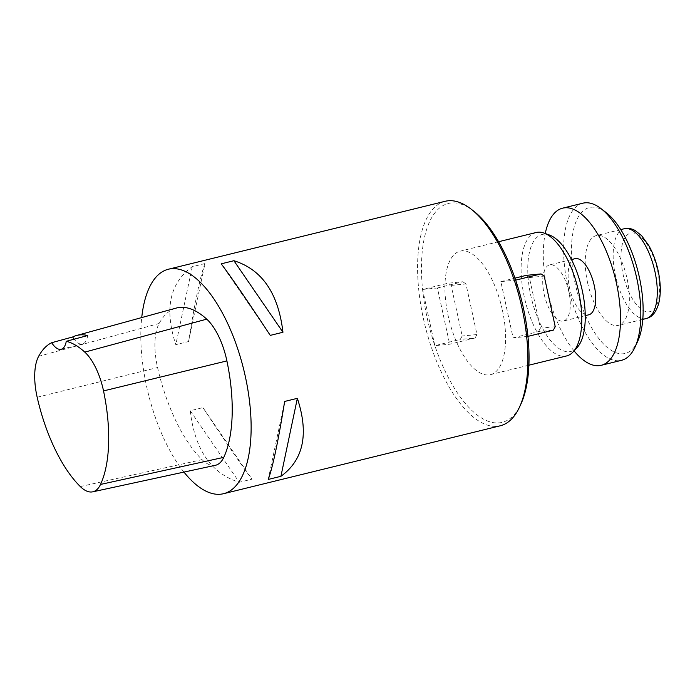 <?xml version="1.0" encoding="UTF-8"?>
<svg xmlns="http://www.w3.org/2000/svg" width="695" height="695" viewBox="0 0 695 695"><rect width="100%" height="100%" fill="white"/><g stroke="black" fill="none" stroke-linecap="round" stroke-linejoin="round"><path stroke-width="0.52" stroke-dasharray="3.48 2.61" d="M434.862 345.676L422.603 289.441L447.988 283.213L451.142 285.41L462.175 336.006L460.246 339.447L475.067 337.987L449.674 344.216L434.862 345.676L460.246 339.447M527.913 336.38L513.101 337.839L500.843 281.605L515.655 280.146L527.939 336.371M513.101 337.839L538.495 331.602L553.307 330.151M500.843 281.605L514.969 278.139M544.159 294.185A28.895 12.302 -103.8 0 0 563.393 321.029A28.895 12.302 -103.8 0 0 568.449 290.032A28.895 12.302 -103.8 0 0 549.615 264.908A28.895 12.302 -103.8 0 0 544.159 294.185M575.008 258.679A28.895 12.302 -103.8 0 0 569.553 287.947A28.895 12.302 -103.8 0 0 588.787 314.8M549.45 235.014A60.23 25.646 -103.8 0 0 530.772 295.497A60.23 25.646 -103.8 0 0 577.093 347.604M445.191 201.289A115.578 49.206 -103.8 0 0 423.359 318.388A115.578 49.206 -103.8 0 0 500.296 425.774M183.958 472.096A115.578 49.206 76.2 0 1 146.584 386.324A115.578 49.206 76.2 0 1 141.728 317.572M204.964 263.561C200.464 275.541 194.982 301.543 188.519 341.549L175.826 344.668C164.168 309.101 169.65 283.108 192.272 266.68L204.964 263.561L188.519 341.549M202.931 407.618C225.632 442.089 241.982 465.945 251.972 479.168L239.28 482.278C211.158 473.503 194.809 449.656 190.23 410.736L202.931 407.618L251.972 479.168M473.477 210.95A112.712 47.99 -103.8 0 0 427.104 317.65A112.712 47.99 -103.8 0 0 472.678 411.188A112.712 47.99 -103.8 0 0 520.894 404.108M422.603 289.441L437.416 287.991L449.674 344.216M502.416 310.239A63.566 27.062 76.2 0 1 490.409 374.648A63.566 27.062 76.2 0 1 448.101 315.582A63.566 27.062 76.2 0 1 460.107 251.182A63.566 27.062 76.2 0 1 502.416 310.239M536.279 232.478A63.566 27.062 -103.8 0 0 524.273 296.887A63.566 27.062 -103.8 0 0 566.59 355.944M582.923 203.183A80.898 34.446 -103.8 0 0 568.753 289.963A80.898 34.446 -103.8 0 0 621.495 360.323M574.061 350.888A80.898 34.446 76.2 0 1 545.245 233.503M587.536 282.448A46.226 19.686 -103.8 0 0 618.307 325.399A46.226 19.686 -103.8 0 0 626.404 275.811A46.226 19.686 -103.8 0 0 596.267 235.605A46.226 19.686 -103.8 0 0 587.536 282.448M637.706 341.288A75.121 31.987 76.2 0 1 576.225 288.13A75.121 31.987 76.2 0 1 606.101 212.54M215.407 465.294A49.119 20.911 76.2 0 1 202.054 459.647A115.578 49.206 76.2 0 1 157.565 367.533A49.119 20.911 76.2 0 1 159.146 323.479A115.578 49.206 76.2 0 1 176.235 308.076M87.683 335.529A23.117 9.843 76.2 0 1 82.496 344.034A23.117 9.843 76.2 0 1 74.165 339.177M270.259 335.381L221.21 263.831M268.218 479.437L284.663 401.449M190.23 410.736L239.28 482.278M192.272 266.68L175.826 344.668M437.416 287.991L462.801 281.753L447.988 283.213M451.142 285.41L465.954 283.951L476.987 334.547L462.175 336.006M476.987 334.547L475.067 337.987M462.801 281.753L465.954 283.951M555.236 326.702L540.415 328.162L529.382 277.566L544.202 276.106M529.382 277.566L526.228 275.368M538.495 331.602L540.415 328.162M657.574 270.703A40.449 17.227 76.2 0 1 639.105 307.425A40.449 17.227 76.2 0 1 624.197 239.08A40.449 17.227 76.2 0 1 657.574 270.703M624.197 228.751A46.226 19.686 -103.8 0 0 615.457 275.594A46.226 19.686 -103.8 0 0 646.237 318.545M80.316 486.578L202.054 459.647M37.174 397.245L157.565 367.533M38.633 356.309L159.146 323.479M571.472 259.539L549.615 264.908M585.251 315.66L563.393 321.029M498.593 241.73L460.107 251.182M528.895 365.196L490.409 374.648M620.748 229.593L596.267 235.605M642.788 319.387L618.307 325.399M61.169 349.272L82.496 344.034"/><path stroke-width="1.04" d="M527.939 336.371L553.307 330.151L555.236 326.702L544.202 276.106L541.049 273.917L526.228 275.368L514.969 278.139M515.664 280.146L541.049 273.917M585.251 315.66L588.787 314.8A28.895 12.302 -103.8 0 0 594.242 285.523A28.895 12.302 -103.8 0 0 575.008 258.679L571.472 259.539M528.895 365.196L566.59 355.944A63.566 27.062 -103.8 0 0 573.158 351.87L577.093 347.604A60.23 25.646 -103.8 0 0 581.411 286.853A60.23 25.646 -103.8 0 0 549.45 235.014L543.994 233.051A63.566 27.062 -103.8 0 0 536.279 232.478L498.593 241.73M223.521 493.711L500.296 425.774A115.578 49.206 -103.8 0 0 519.539 407.053A115.578 49.206 -103.8 0 0 520.529 301.795A115.578 49.206 -103.8 0 0 470.915 208.969A115.578 49.206 -103.8 0 0 445.191 201.289L168.416 269.226A115.578 49.206 76.2 0 1 245.352 376.612A115.578 49.206 76.2 0 1 223.521 493.711A115.578 49.206 76.2 0 1 183.958 472.096M141.728 317.572A115.578 49.206 76.2 0 1 168.416 269.226M280.91 476.318C303.541 459.89 309.023 433.889 297.356 398.331L284.663 401.449C278.2 441.455 272.718 467.448 268.218 479.437L280.91 476.318L297.356 398.331M282.952 332.262C278.374 293.333 262.024 269.486 233.902 260.712L221.21 263.831C231.209 277.053 247.559 300.9 270.259 335.381L282.952 332.262L233.902 260.712M519.539 407.053L520.894 404.108A112.712 47.99 -103.8 0 0 523.413 308.172A112.712 47.99 -103.8 0 0 473.477 210.95L470.915 208.969M573.158 351.87A63.566 27.062 -103.8 0 0 577.719 287.765A63.566 27.062 -103.8 0 0 543.994 233.051M601.184 365.309L621.495 360.323A80.898 34.446 -103.8 0 0 634.969 347.213A80.898 34.446 -103.8 0 0 636.776 278.347A80.898 34.446 -103.8 0 0 600.932 208.561A80.898 34.446 -103.8 0 0 582.923 203.183L562.611 208.17A80.898 34.446 76.2 0 1 616.465 283.334A80.898 34.446 76.2 0 1 601.184 365.309A80.898 34.446 76.2 0 1 574.061 350.888M545.245 233.503A80.898 34.446 76.2 0 1 562.611 208.17M600.932 208.561L606.101 212.54A75.121 31.987 76.2 0 1 639.383 277.348A75.121 31.987 76.2 0 1 637.706 341.288L634.969 347.213M226.9 360.913A115.578 49.206 76.2 0 1 223.79 457.353A49.119 20.911 76.2 0 1 215.407 465.294L92.722 491.825A45.635 19.434 76.2 0 1 80.316 486.578A112.086 47.729 76.2 0 1 37.174 397.245A45.635 19.434 76.2 0 1 38.633 356.309A112.086 47.729 76.2 0 1 51.665 342.713L72.671 336.971A112.703 47.981 -103.8 0 1 76.389 335.546L176.235 308.076A115.578 49.206 76.2 0 1 206.736 319.153A49.119 20.911 76.2 0 1 226.9 360.913L103.529 390.911A112.086 47.729 76.2 0 1 100.514 484.441A45.635 19.434 76.2 0 1 92.722 491.825M103.529 390.911A45.635 19.434 76.2 0 0 84.79 352.113A112.086 47.729 76.2 0 0 66.268 341.306L87.683 335.529A112.703 47.981 -103.8 0 0 76.389 335.546M66.268 341.306A23.117 9.843 76.2 0 1 61.169 349.272A23.117 9.843 76.2 0 1 51.665 342.713M74.165 339.177A23.117 9.843 76.2 0 1 72.671 336.971M654.968 271.702A46.226 19.686 -103.8 0 0 624.197 228.751C630.791 227.613 634.431 230.175 635.117 230.505L641.581 235.622L648.774 245.535C652.952 252.937 656.071 261.337 658.148 270.72C660.893 283.603 661.006 294.81 658.486 304.323C654.985 314.905 650.494 317.398 646.237 318.545A46.226 19.686 -103.8 0 0 654.968 271.702M100.514 484.441L223.79 457.353M84.79 352.113L206.736 319.153M624.197 228.751L620.748 229.593M646.237 318.545L642.788 319.387"/></g></svg>
